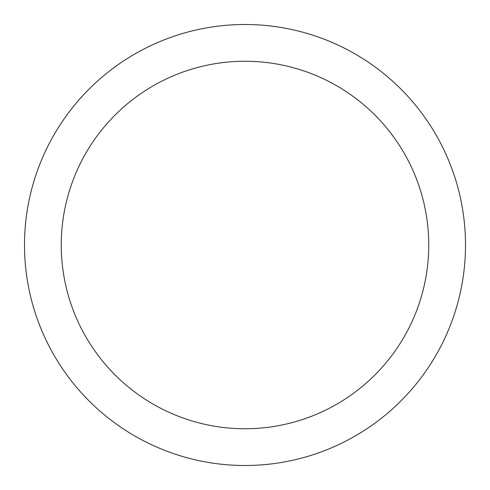 <?xml version="1.0" encoding="UTF-8"?>
<svg xmlns="http://www.w3.org/2000/svg" width="490" height="490" viewBox="0 0 490 490"><rect width="100%" height="100%" fill="white"/><g stroke="black" fill="none" stroke-linecap="round" stroke-linejoin="round"><path stroke-width="0.73" d="M61.25 245A183.75 183.75 0 0 1 336.875 85.866A183.75 183.75 0 0 1 336.875 404.134A183.75 183.75 0 0 1 61.25 245M24.5 245A220.5 220.5 0 0 1 245 24.5A220.5 220.5 0 0 1 465.5 245A220.5 220.5 0 0 1 245 465.5A220.5 220.5 0 0 1 24.5 245"/></g></svg>
